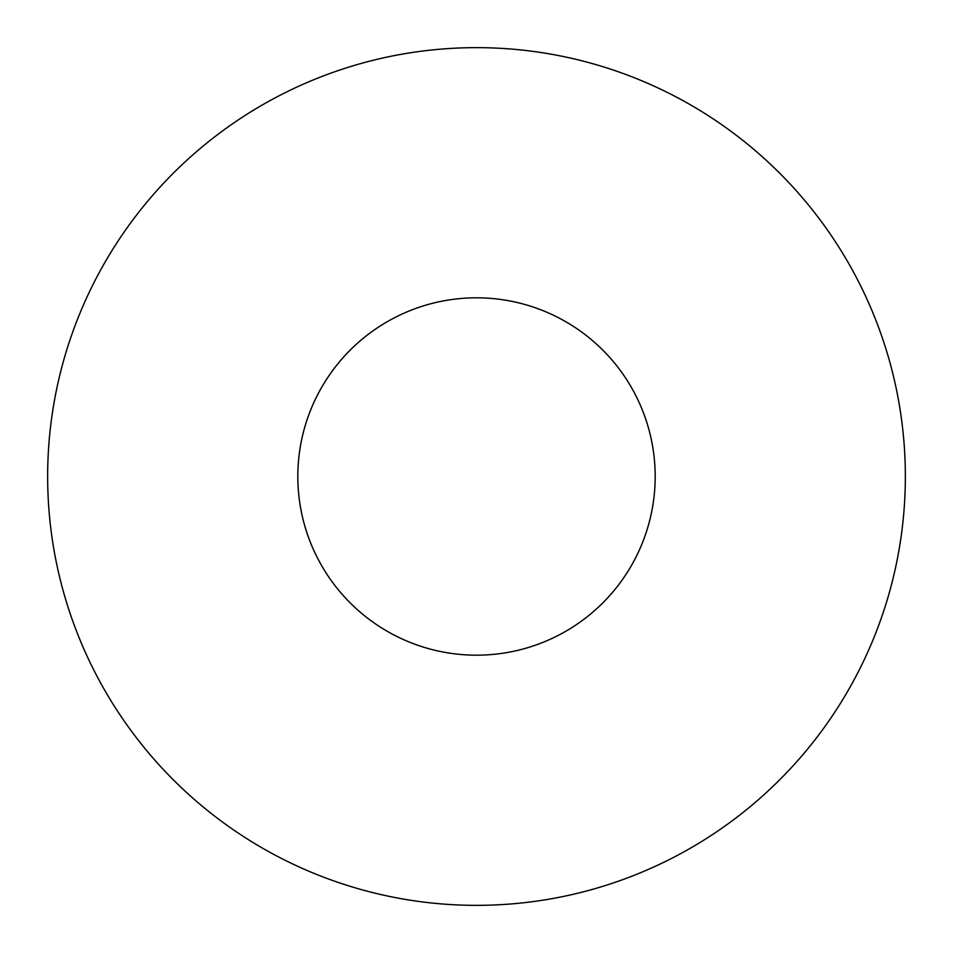 <?xml version="1.0" encoding="UTF-8"?>
<svg xmlns="http://www.w3.org/2000/svg" width="953" height="953" viewBox="0 0 953 953"><rect width="100%" height="100%" fill="white"/><g stroke="black" fill="none" stroke-linecap="round" stroke-linejoin="round"><path stroke-width="1.43" d="M655.188 476.5A178.688 178.688 0 0 1 387.156 631.243A178.688 178.688 0 0 1 387.156 321.757A178.688 178.688 0 0 1 655.188 476.5M905.35 476.5A428.85 428.85 0 0 1 262.075 847.896A428.85 428.85 0 0 1 262.075 105.104A428.85 428.85 0 0 1 905.35 476.5"/></g></svg>
